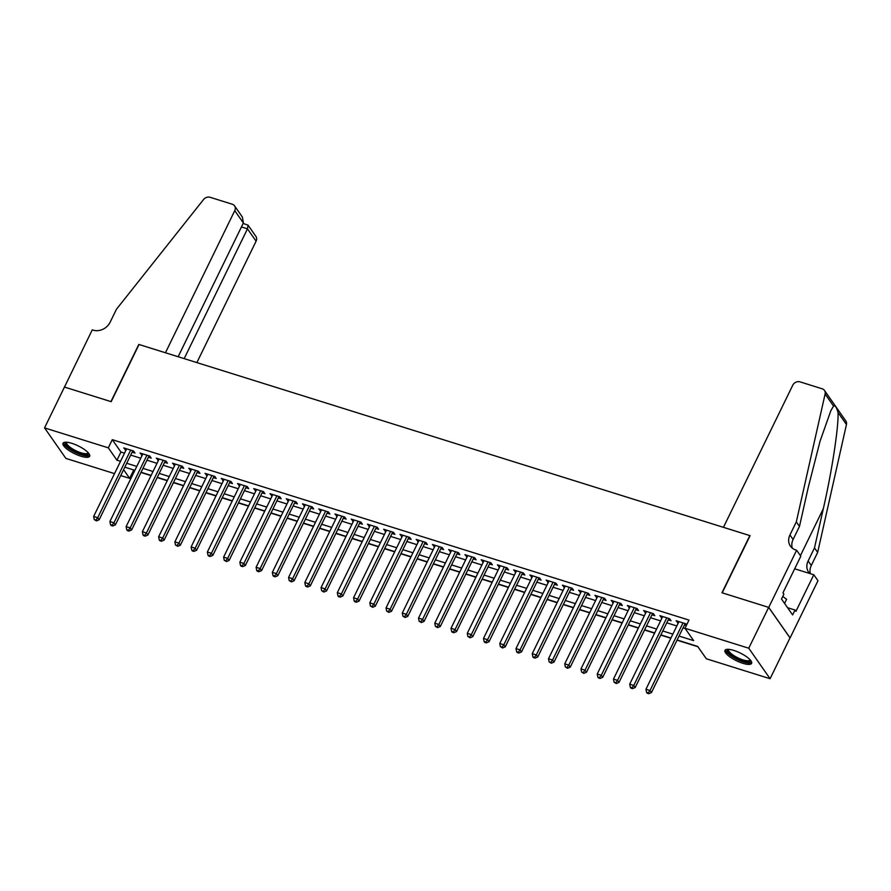 <?xml version="1.0" encoding="UTF-8"?>
<svg xmlns="http://www.w3.org/2000/svg" width="891" height="891" viewBox="0 0 891 891"><rect width="100%" height="100%" fill="white"/><g stroke="black" fill="none" stroke-linecap="round" stroke-linejoin="round"><path stroke-width="1.34" d="M71.837 443.328A14.813 4.299 26 0 1 89.657 456.248A14.813 4.299 26 0 1 80.836 456.192A14.813 4.299 26 0 1 63.027 443.261A14.813 4.299 26 0 1 71.837 443.328M733.805 650.43A14.813 4.299 26 0 1 751.614 663.35A14.813 4.299 26 0 1 742.804 663.294A14.813 4.299 26 0 1 724.984 650.363A14.813 4.299 26 0 1 733.805 650.43M114.538 473.622L65.889 458.408L44.55 427.892L64.464 387.062L111.175 401.674L139.052 344.505L749.843 535.602L721.966 592.76L768.666 607.372L790.005 637.889L770.091 678.719L706.329 658.772L697.675 646.409L677.127 639.972M133.416 469.869L134.764 470.537M140.945 472.475L151.002 475.616M157.195 477.554L167.252 480.706M173.433 482.632L183.501 485.784M189.683 487.722L199.74 490.863M205.921 492.801L215.99 495.953M222.171 497.88L232.228 501.032M238.409 502.97L248.478 506.11M254.659 508.048L264.716 511.2M270.909 513.127L280.966 516.279M287.147 518.217L297.204 521.358M303.397 523.295L313.454 526.447M319.635 528.374L329.692 531.526M335.885 533.464L345.942 536.605M352.123 538.543L362.192 541.695M368.373 543.621L378.43 546.773M384.611 548.711L394.68 551.852M400.861 553.79L410.918 556.942M417.099 558.869L427.168 562.021M433.349 563.958L443.406 567.099M449.599 569.037L459.656 572.189M465.837 574.116L475.894 577.268M482.087 579.206L492.144 582.346M498.325 584.284L508.382 587.436M514.575 589.363L524.632 592.515M530.813 594.453L540.882 597.594M547.063 599.532L557.12 602.672M563.301 604.61L573.37 607.762M579.551 609.7L589.608 612.841M595.789 614.779L605.858 617.92M612.039 619.858L622.096 623.009M628.289 624.947L638.346 628.088M644.527 630.026L654.584 633.167M660.777 635.105L670.834 638.257M677.015 640.183L697.898 646.721M133.639 470.181L129.652 478.356L120.719 475.56M132.135 452.16L134.975 453.051L133.527 450.991L123.782 447.939L125.943 450.222M148.374 457.239L151.214 458.13L149.777 456.069L140.032 453.018L142.192 455.312M164.623 462.329L167.463 463.22L166.016 461.148L156.27 458.108L158.431 460.391M180.862 467.407L183.702 468.298L182.265 466.238L172.52 463.186L174.681 465.47M197.111 472.486L199.952 473.377L198.515 471.317L188.758 468.265L190.919 470.559M213.35 477.576L216.201 478.467L214.753 476.395L205.008 473.355L207.169 475.638M229.6 482.655L232.44 483.546L231.003 481.485L221.246 478.434L223.418 480.717M245.838 487.733L248.689 488.624L247.241 486.564L237.496 483.512L239.657 485.807M262.088 492.823L264.928 493.714L263.491 491.643L253.746 488.602L255.906 490.885M278.326 497.902L281.177 498.793L279.729 496.733L269.984 493.681L272.145 495.964M294.576 502.981L297.416 503.872L295.979 501.811L286.234 498.76L288.394 501.054M310.825 508.07L313.665 508.95L312.218 506.89L302.472 503.849L304.633 506.133M327.064 513.149L329.904 514.04L328.467 511.98L318.722 508.928L320.883 511.211M343.313 518.228L346.154 519.119L344.706 517.058L334.96 514.007L337.121 516.301M359.552 523.318L362.392 524.198L360.955 522.137L351.21 519.097L353.371 521.38M375.802 528.396L378.642 529.287L377.205 527.227L367.448 524.175L369.609 526.458M392.04 533.475L394.891 534.366L393.443 532.306L383.698 529.254L385.859 531.548M408.29 538.565L411.13 539.445L409.693 537.384L399.936 534.344L402.108 536.627M424.528 543.644L427.379 544.535L425.931 542.474L416.186 539.423L418.347 541.706M440.778 548.722L443.618 549.613L442.181 547.553L432.436 544.501L434.596 546.796M457.016 553.812L459.867 554.692L458.42 552.632L448.674 549.591L450.835 551.874M473.266 558.891L476.106 559.782L474.669 557.721L464.924 554.67L467.084 556.953M489.515 563.97L492.355 564.861L490.908 562.8L481.162 559.748L483.323 562.032M505.754 569.059L508.594 569.939L507.157 567.879L497.412 564.838L499.573 567.121M522.003 574.138L524.844 575.029L523.396 572.969L513.65 569.917L515.811 572.2M538.242 579.217L541.082 580.108L539.645 578.047L529.9 574.996L532.061 577.279M554.492 584.307L557.332 585.187L555.884 583.126L546.138 580.074L548.299 582.369M570.73 589.385L573.57 590.276L572.133 588.216L562.388 585.164L564.549 587.447M586.98 594.464L589.82 595.355L588.383 593.295L578.627 590.243L580.798 592.526M603.218 599.543L606.069 600.434L604.621 598.373L594.876 595.322L597.037 597.616M619.468 604.633L622.308 605.524L620.871 603.463L611.126 600.411L613.286 602.695M635.706 609.711L638.557 610.602L637.11 608.542L627.364 605.49L629.525 607.773M651.956 614.79L654.796 615.681L653.359 613.621L643.614 610.569L645.775 612.863M668.205 619.88L671.046 620.771L669.598 618.71L659.852 615.659L662.013 617.942M679.031 636.063L693.643 640.629L684.99 628.266L688.977 620.091L112.288 439.675L120.942 452.038L124.517 453.163M130.699 455.089L140.756 458.241M146.948 460.179L157.005 463.32M163.187 465.258L173.244 468.41M179.436 470.337L189.493 473.489M195.675 475.426L205.743 478.567M211.924 480.505L221.982 483.657M228.163 485.584L238.231 488.736M244.412 490.674L254.47 493.814M260.651 495.752L270.719 498.904M276.901 500.831L286.958 503.983M293.15 505.921L303.207 509.062M309.389 511L319.446 514.152M325.638 516.078L335.695 519.23M341.877 521.168L351.934 524.309M358.126 526.247L368.183 529.399M374.365 531.326L384.422 534.477M390.614 536.415L400.672 539.556M406.853 541.494L416.921 544.646M423.102 546.573L433.16 549.725M439.341 551.663L449.409 554.803M455.591 556.741L465.648 559.893M471.84 561.82L481.897 564.972M488.079 566.91L498.136 570.051M504.328 571.989L514.385 575.14M520.567 577.067L530.624 580.219M536.816 582.157L546.874 585.298M553.055 587.236L563.112 590.388M569.304 592.315L579.362 595.466M585.543 597.404L595.611 600.545M601.793 602.483L611.85 605.635M618.031 607.562L628.099 610.714M634.281 612.652L644.338 615.792M650.519 617.73L660.587 620.871M666.769 622.809L676.826 625.961M683.018 627.899L685.212 628.578M686.627 624.903L685.847 623.789L676.102 620.737L678.263 623.021M684.444 624.959L686.315 625.549M768.666 607.372L748.752 648.214L770.091 678.719M44.55 427.892L108.312 447.839L116.966 460.213L120.53 461.326M112.288 439.675L108.312 447.839M684.99 628.266L748.752 648.214M126.711 463.264L136.78 466.405M142.961 468.343L153.018 471.495M159.211 473.422L169.268 476.574M175.449 478.512L185.506 481.652M191.699 483.59L201.756 486.742M207.937 488.669L217.994 491.821M224.187 493.759L234.244 496.9M240.425 498.837L250.494 501.989M256.675 503.916L266.732 507.068M272.913 509.006L282.982 512.147M289.163 514.085L299.22 517.237M305.401 519.163L315.47 522.315M321.651 524.253L331.708 527.394M337.901 529.332L347.958 532.484M354.139 534.411L364.196 537.563M370.389 539.5L380.446 542.641M386.627 544.579L396.684 547.731M402.877 549.658L412.934 552.81M419.115 554.748L429.172 557.889M435.365 559.826L445.422 562.978M451.603 564.905L461.672 568.057M467.853 569.995L477.91 573.136M484.091 575.074L494.16 578.226M500.341 580.152L510.398 583.304M516.58 585.242L526.648 588.383M532.829 590.321L542.886 593.462M549.079 595.4L559.136 598.552M565.317 600.489L575.374 603.63M581.567 605.568L591.624 608.709M597.805 610.647L607.862 613.799M614.055 615.737L624.112 618.877M630.293 620.815L640.362 623.956M646.543 625.894L656.6 629.046M662.781 630.984L672.85 634.125M123.582 469.68L129.652 478.356M670.934 638.034L660.877 634.893M654.696 632.955L644.638 629.803M638.446 627.877L628.389 624.725M622.208 622.787L612.139 619.646M605.958 617.708L595.901 614.556M589.719 612.629L579.651 609.477M573.47 607.539L563.413 604.399M557.231 602.461L547.163 599.309M540.982 597.382L530.925 594.23M524.732 592.292L514.675 589.151M508.494 587.214L498.437 584.073M492.244 582.135L482.187 578.983M476.006 577.045L465.948 573.904M459.756 571.966L449.699 568.826M443.518 566.888L433.449 563.736M427.268 561.798L417.211 558.657M411.029 556.719L400.961 553.578M394.78 551.64L384.723 548.488M378.541 546.551L368.473 543.41M362.292 541.472L352.235 538.331M346.042 536.393L335.985 533.241M329.804 531.314L319.746 528.163M313.554 526.225L303.497 523.084M297.316 521.146L287.258 517.994M281.066 516.067L271.009 512.915M264.827 510.977L254.759 507.837M248.578 505.899L238.521 502.747M232.339 500.82L222.271 497.668M216.09 495.73L206.033 492.589M199.851 490.651L189.783 487.5M183.602 485.573L173.545 482.421M167.352 480.483L157.295 477.342M151.114 475.404L141.056 472.252M134.864 470.325L124.807 467.174M120.942 452.038L116.966 460.213M678.218 621.406L677.539 622.798M661.98 616.316L661.3 617.719M645.73 611.237L645.051 612.64M629.492 606.158L628.812 607.551M613.242 601.069L612.562 602.472M597.003 595.99L596.313 597.393M580.754 590.911L580.074 592.303M564.515 585.821L563.825 587.225M548.266 580.743L547.586 582.146M532.016 575.664L531.337 577.056M515.778 570.574L515.098 571.977M499.528 565.495L498.849 566.899M483.29 560.417L482.61 561.809M467.04 555.327L466.361 556.73M450.801 550.248L450.122 551.652M434.552 545.169L433.872 546.562M418.313 540.091L417.623 541.483M402.064 535.001L401.384 536.404M385.825 529.922L385.135 531.314M369.576 524.844L368.896 526.236M353.326 519.754L352.647 521.157M337.088 514.675L336.408 516.067M320.838 509.596L320.159 510.989M304.599 504.506L303.92 505.91M288.35 499.428L287.67 500.82M272.111 494.349L271.432 495.741M255.862 489.259L255.182 490.663M239.623 484.181L238.944 485.573M223.374 479.102L222.694 480.494M207.135 474.012L206.445 475.415M190.886 468.933L190.206 470.325M174.647 463.855L173.957 465.247M158.398 458.765L157.718 460.168M142.148 453.686L141.469 455.078M125.909 448.607L125.23 450M683.007 622.898L650.018 690.525L645.964 689.244L678.942 621.628M685.123 623.566A1.905 1.615 -35 0 0 685.079 623.655L651.466 692.585L650.018 690.525L648.202 692.886L646.576 692.374L647.156 693.198L648.782 693.71L648.202 692.886M648.782 693.71L651.466 692.585M645.964 689.244L646.576 692.374M750.523 660.231A12.819 3.72 26 0 1 747.794 662.091A12.819 3.72 26 0 1 732.948 656.444A12.819 3.72 26 0 1 728.114 649.305M728.793 649.35A11.873 3.441 -154 0 0 728.671 649.528A11.873 3.441 -154 0 0 734.908 656.255A11.873 3.441 -154 0 0 747.538 660.788A11.873 3.441 -154 0 0 750.01 659.941A11.873 3.441 -154 0 0 750.077 659.73M725.586 649.751A14.713 4.266 -154 0 0 734.396 657.981A14.713 4.266 -154 0 0 749.108 663.06A14.713 4.266 -154 0 0 751.737 662.514M784.581 603.419L786.597 599.298L782.743 596.458M88.554 453.129A12.819 3.72 26 0 1 85.826 454.989A12.819 3.72 26 0 1 70.979 449.331A12.819 3.72 26 0 1 66.157 442.203M66.825 442.248A11.873 3.441 -154 0 0 66.702 442.426A11.873 3.441 -154 0 0 72.951 449.153A11.873 3.441 -154 0 0 85.569 453.686A11.873 3.441 -154 0 0 88.042 452.84A11.873 3.441 -154 0 0 88.12 452.628M63.617 442.649A14.713 4.266 -154 0 0 72.427 450.879A14.713 4.266 -154 0 0 87.14 455.947A14.713 4.266 -154 0 0 89.768 455.401M723.447 527.338L792.756 385.235A5.702 4.834 -35 0 1 800.018 381.86L822.193 388.799A5.702 4.834 -35 0 1 824.476 390.436A5.702 4.834 -35 0 1 825.111 394L796.32 521.892L789.938 534.968A13.298 11.271 -35 0 0 790.417 546.138A13.298 11.271 -35 0 0 795.741 549.959L796.632 550.237L768.744 607.406L722.211 592.838L750.088 535.669L723.447 527.338M824.476 390.436L845.815 420.942A5.702 4.834 145 0 1 846.45 424.517L817.66 552.409L814.497 547.887L823.329 508.672C831.916 471.417 838.854 425.976 838.008 412.444C836.593 407.254 835.112 405.127 833.553 406.073L830.857 410.662L820.065 441.168L808.304 487.199L799.472 526.414L793.101 539.478A13.298 11.271 -35 0 0 792.333 548.165M799.472 526.414L796.32 521.892M817.66 552.409L811.289 565.473A13.298 11.271 -35 0 0 810.376 573.693M809.774 573.514A13.298 11.271 -35 0 1 808.605 572.133A13.298 11.271 -35 0 1 808.126 560.962L814.497 547.887M768.744 607.406L790.094 637.911L817.971 580.743L813.795 574.762L795.941 611.349L795.017 610.034L787.577 607.707M796.632 550.237L800.809 556.218L782.966 592.805L783.891 594.119L781.496 599.019L792.634 614.935L795.017 610.034M813.795 574.762L794.683 568.792M196.878 362.592L256.096 241.171L247.475 228.842L241.45 226.949M184.181 358.616L247.475 228.842L248.054 225.167L255.895 236.382A5.702 4.834 145 0 1 256.096 241.171M64.386 387.028L110.929 401.596L138.807 344.427L165.448 352.758L234.756 210.655A5.702 4.834 -35 0 0 234.556 205.866A5.702 4.834 -35 0 0 232.273 204.228L210.098 197.29A5.702 4.834 -35 0 0 203.549 199.539L116.487 309.199L110.105 322.264A13.298 11.271 145 0 1 93.165 330.149L92.263 329.859L64.442 387.117M178.144 356.734L243.377 222.984L234.756 210.655M234.556 205.866L242.397 217.081L243.377 222.984M243.154 223.452L248.054 225.167M666.758 617.819L633.779 685.435L629.714 684.165L662.692 616.55M668.885 618.477A1.905 1.615 -35 0 0 668.84 618.566L635.216 687.496L633.779 685.435L631.953 687.796L630.327 687.295L630.906 688.119L632.532 688.62L631.953 687.796M632.532 688.62L635.216 687.496M629.714 684.165L630.327 687.295M650.508 612.73L617.53 680.356L613.476 679.087L646.454 611.46M652.635 613.398A1.905 1.615 -35 0 0 652.591 613.487L618.978 682.417L617.53 680.356L615.714 682.718L614.088 682.205L616.282 683.542L615.714 682.718M616.282 683.542L618.978 682.417M613.476 679.087L614.088 682.205M634.269 607.651L601.291 675.278L597.226 673.997L630.204 606.381M636.397 608.319A1.905 1.615 -35 0 0 636.352 608.408L602.728 677.338L601.291 675.278L599.465 677.639L597.839 677.127L598.418 677.951L600.044 678.463L599.465 677.639M600.044 678.463L602.728 677.338M597.226 673.997L597.839 677.127M618.02 602.572L585.042 670.188L580.977 668.918L613.966 601.302M620.147 603.229A1.905 1.615 -35 0 0 620.103 603.318L586.49 672.248L585.042 670.188L583.226 672.549L581.6 672.048L583.794 673.373L583.226 672.549M583.794 673.373L586.49 672.248M580.977 668.918L581.6 672.048M601.781 597.482L568.803 665.109L564.738 663.84L597.716 596.213M603.909 598.151A1.905 1.615 -35 0 0 603.864 598.24L570.24 667.17L568.803 665.109L566.977 667.47L565.351 666.958L567.556 668.295L566.977 667.47M567.556 668.295L570.24 667.17M564.738 663.84L565.351 666.958M585.532 592.404L552.554 660.031L548.488 658.761L581.478 591.134M587.659 593.072A1.905 1.615 -35 0 0 587.615 593.161L554.002 662.091L552.554 660.031L550.738 662.392L549.112 661.879L551.306 663.216L550.738 662.392M551.306 663.216L554.002 662.091M548.488 658.761L549.112 661.879M569.293 587.325L536.304 654.941L532.25 653.671L565.228 586.055M571.421 587.982A1.905 1.615 -35 0 0 571.365 588.082L537.752 657.001L536.304 654.941L534.489 657.302L532.863 656.801L533.442 657.625L535.068 658.126L534.489 657.302M535.068 658.126L537.752 657.001M532.25 653.671L532.863 656.801M553.044 582.235L520.066 649.862L516 648.592L548.99 580.965M555.171 582.903A1.905 1.615 -35 0 0 555.126 582.992L521.502 651.922L520.066 649.862L518.239 652.223L516.624 651.711L517.192 652.535L518.818 653.047L518.239 652.223M518.818 653.047L521.502 651.922M516 648.592L516.624 651.711M536.805 577.156L503.816 644.783L499.762 643.514L532.74 575.887M538.932 577.825A1.905 1.615 -35 0 0 538.877 577.914L505.264 646.844L503.816 644.783L502.001 647.144L500.374 646.632L502.58 647.969L502.001 647.144M502.58 647.969L505.264 646.844M499.762 643.514L500.374 646.632M520.556 572.078L487.577 639.693L483.512 638.424L516.502 570.808M522.683 572.735A1.905 1.615 -35 0 0 522.638 572.835L489.014 641.754L487.577 639.693L485.751 642.055L484.125 641.553L484.704 642.378L486.33 642.879L485.751 642.055M486.33 642.879L489.014 641.754M483.512 638.424L484.125 641.553M504.317 566.988L471.328 634.615L467.274 633.345L500.252 565.718M506.433 567.656A1.905 1.615 -35 0 0 506.389 567.745L472.776 636.675L471.328 634.615L469.512 636.976L467.886 636.464L470.092 637.8L469.512 636.976M470.092 637.8L472.776 636.675M467.274 633.345L467.886 636.464M488.068 561.909L455.089 629.536L451.024 628.266L484.002 560.639M490.195 562.577A1.905 1.615 -35 0 0 490.15 562.667L456.526 631.596L455.089 629.536L453.263 631.897L451.637 631.385L452.216 632.209L453.842 632.721L453.263 631.897M453.842 632.721L456.526 631.596M451.024 628.266L451.637 631.385M471.829 556.83L438.84 624.446L434.786 623.177L467.764 555.561M473.945 557.499A1.905 1.615 -35 0 0 473.901 557.588L440.288 626.507L438.84 624.446L437.024 626.807L435.398 626.306L437.592 627.632L437.024 626.807M437.592 627.632L440.288 626.507M434.786 623.177L435.398 626.306M455.579 551.741L422.601 619.368L418.536 618.098L451.514 550.471M457.707 552.409A1.905 1.615 -35 0 0 457.662 552.498L424.038 621.428L422.601 619.368L420.775 621.729L419.149 621.216L421.354 622.553L420.775 621.729M421.354 622.553L424.038 621.428M418.536 618.098L419.149 621.216M439.33 546.662L406.352 614.289L402.298 613.019L435.276 545.392M441.457 547.33A1.905 1.615 -35 0 0 441.413 547.419L407.8 616.349L406.352 614.289L404.536 616.65L402.91 616.138L405.104 617.474L404.536 616.65M405.104 617.474L407.8 616.349M402.298 613.019L402.91 616.138M423.091 541.583L390.113 609.199L386.048 607.929L419.026 540.314M425.219 542.251A1.905 1.615 -35 0 0 425.174 542.341L391.55 611.259L390.113 609.199L388.287 611.56L386.661 611.059L388.866 612.384L388.287 611.56M388.866 612.384L391.55 611.259M386.048 607.929L386.661 611.059M406.842 536.493L373.864 604.12L369.798 602.851L402.788 535.224M408.969 537.162A1.905 1.615 -35 0 0 408.924 537.251L375.311 606.181L373.864 604.12L372.048 606.481L370.422 605.969L372.616 607.306L372.048 606.481M372.616 607.306L375.311 606.181M369.798 602.851L370.422 605.969M390.603 531.415L357.625 599.042L353.56 597.772L386.538 530.145M392.731 532.083A1.905 1.615 -35 0 0 392.686 532.172L359.062 601.102L357.625 599.042L355.799 601.403L354.173 600.89L354.752 601.715L356.378 602.227L355.799 601.403M356.378 602.227L359.062 601.102M353.56 597.772L354.173 600.89M374.354 526.336L341.376 593.952L337.31 592.682L370.3 525.066M376.481 527.004A1.905 1.615 -35 0 0 376.436 527.093L342.812 596.012L341.376 593.952L339.549 596.313L337.934 595.812L338.502 596.636L340.128 597.137L339.549 596.313M340.128 597.137L342.812 596.012M337.31 592.682L337.934 595.812M358.115 521.257L325.126 588.873L321.072 587.603L354.05 519.976M360.242 521.914A1.905 1.615 -35 0 0 360.187 522.003L326.574 590.933L325.126 588.873L323.31 591.234L321.684 590.722L323.89 592.058L323.31 591.234M323.89 592.058L326.574 590.933M321.072 587.603L321.684 590.722M341.866 516.167L308.887 583.794L304.822 582.525L337.812 514.898M343.993 516.836A1.905 1.615 -35 0 0 343.948 516.925L310.324 585.855L308.887 583.794L307.061 586.155L305.446 585.643L306.014 586.467L307.64 586.98L307.061 586.155M307.64 586.98L310.324 585.855M304.822 582.525L305.446 585.643M325.627 511.089L292.638 578.705L288.584 577.435L321.562 509.819M327.754 511.757A1.905 1.615 -35 0 0 327.699 511.846L294.086 580.765L292.638 578.705L290.822 581.066L289.196 580.564L291.402 581.89L290.822 581.066M291.402 581.89L294.086 580.765M288.584 577.435L289.196 580.564M309.377 506.01L276.399 573.626L272.334 572.356L305.312 504.729M311.505 506.667A1.905 1.615 -35 0 0 311.46 506.756L277.836 575.686L276.399 573.626L274.573 575.987L272.947 575.475L273.526 576.299L275.152 576.811L274.573 575.987M275.152 576.811L277.836 575.686M272.334 572.356L272.947 575.475M293.139 500.92L260.15 568.547L256.096 567.277L289.074 499.651M295.255 501.588A1.905 1.615 -35 0 0 295.211 501.678L261.598 570.608L260.15 568.547L258.334 570.908L256.708 570.396L257.287 571.22L258.913 571.732L258.334 570.908M258.913 571.732L261.598 570.608M256.096 567.277L256.708 570.396M276.889 495.841L243.911 563.457L239.846 562.188L272.824 494.572M279.017 496.51A1.905 1.615 -35 0 0 278.972 496.599L245.348 565.529L243.911 563.457L242.085 565.818L240.459 565.317L241.038 566.141L242.664 566.643L242.085 565.818M242.664 566.643L245.348 565.529M239.846 562.188L240.459 565.317M260.64 490.763L227.662 558.379L223.608 557.109L256.586 489.482M262.767 491.42A1.905 1.615 -35 0 0 262.722 491.509L229.11 560.439L227.662 558.379L225.846 560.74L224.22 560.227L226.414 561.564L225.846 560.74M226.414 561.564L229.11 560.439M223.608 557.109L224.22 560.227M244.401 485.673L211.423 553.3L207.358 552.03L240.336 484.403M246.529 486.341A1.905 1.615 -35 0 0 246.484 486.43L212.86 555.36L211.423 553.3L209.597 555.661L207.971 555.149L208.55 555.973L210.176 556.485L209.597 555.661M210.176 556.485L212.86 555.36M207.358 552.03L207.971 555.149M228.152 480.594L195.174 548.21L191.108 546.94L224.098 479.325M230.279 481.263A1.905 1.615 -35 0 0 230.234 481.352L196.621 550.282L195.174 548.21L193.358 550.571L191.732 550.07L192.3 550.894L193.926 551.395L193.358 550.571M193.926 551.395L196.621 550.282M191.108 546.94L191.732 550.07M211.913 475.516L178.935 543.131L174.87 541.862L207.848 474.246M214.04 476.173A1.905 1.615 -35 0 0 213.996 476.262L180.372 545.192L178.935 543.131L177.109 545.492L175.482 544.98L177.688 546.317L177.109 545.492M177.688 546.317L180.372 545.192M174.87 541.862L175.482 544.98M195.664 470.426L162.685 538.053L158.62 536.783L191.61 469.156M197.791 471.094A1.905 1.615 -35 0 0 197.746 471.183L164.122 540.113L162.685 538.053L160.859 540.414L159.244 539.901L159.812 540.726L161.438 541.238L160.859 540.414M161.438 541.238L164.122 540.113M158.62 536.783L159.244 539.901M179.425 465.347L146.436 532.963L142.382 531.693L175.36 464.077M181.552 466.015A1.905 1.615 -35 0 0 181.497 466.104L147.884 535.034L146.436 532.963L144.62 535.324L142.994 534.823L143.574 535.647L145.2 536.148L144.62 535.324M145.2 536.148L147.884 535.034M142.382 531.693L142.994 534.823M163.176 460.268L130.197 527.884L126.132 526.614L159.121 458.999M165.303 460.925A1.905 1.615 -35 0 0 165.258 461.015L131.634 529.945L130.197 527.884L128.371 530.245L126.756 529.733L127.324 530.568L128.95 531.069L128.371 530.245M128.95 531.069L131.634 529.945M126.132 526.614L126.756 529.733M146.937 455.178L113.948 522.805L109.894 521.536L142.872 453.909M149.064 455.847A1.905 1.615 -35 0 0 149.009 455.936L115.396 524.866L113.948 522.805L112.132 525.167L110.506 524.654L111.085 525.478L112.712 525.991L112.132 525.167M112.712 525.991L115.396 524.866M109.894 521.536L110.506 524.654M130.687 450.1L97.709 517.716L93.644 516.446L126.622 448.83M132.815 450.768A1.905 1.615 -35 0 0 132.77 450.857L99.146 519.787L97.709 517.716L95.883 520.077L94.257 519.576L96.462 520.901L95.883 520.077M96.462 520.901L99.146 519.787M93.644 516.446L94.257 519.576M793.101 539.478L789.938 534.968M808.126 560.962L811.289 565.473M846.45 424.517L838.008 412.444M833.553 406.073L825.111 394M823.329 508.672L800.419 555.65"/></g></svg>
